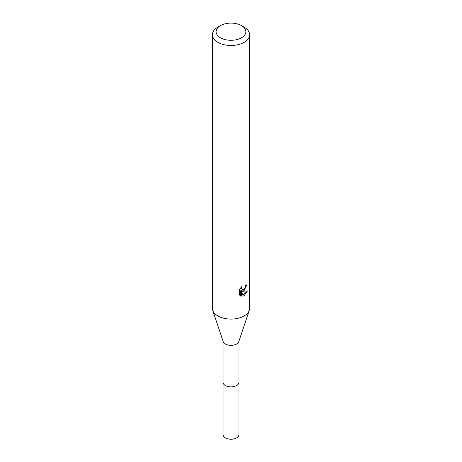 <?xml version="1.0" encoding="UTF-8"?>
<svg xmlns="http://www.w3.org/2000/svg" width="462" height="462" viewBox="0 0 462 462"><rect width="100%" height="100%" fill="white"/><g stroke="black" fill="none" stroke-linecap="round" stroke-linejoin="round"><path stroke-width="0.69" d="M238.941 341.199L238.941 382.293A7.941 4.585 180 0 1 236.619 385.539A7.941 4.585 180 0 1 227.962 386.532A7.941 4.585 180 0 1 223.059 382.293L223.059 341.199M238.941 382.126A7.946 4.591 180 0 1 236.619 385.551A7.946 4.591 180 0 1 227.812 386.509A7.946 4.591 180 0 1 223.059 382.126M241.534 25.618L244.161 27.137A18.613 10.747 180 0 1 249.613 34.737L249.613 308.333A18.613 10.747 180 0 1 249.278 310.377L238.796 341.632A7.941 4.585 180 0 1 236.619 343.999A7.941 4.585 180 0 1 228.673 345.143A7.941 4.585 180 0 1 223.204 341.632L212.722 310.377A18.613 10.747 180 0 1 212.387 308.333L212.387 34.737A18.613 10.747 180 0 1 217.839 27.137L220.472 25.618A14.894 8.599 180 0 1 220.472 25.618A14.894 8.599 180 0 1 241.534 25.618A14.894 8.599 180 0 1 241.528 37.78A14.894 8.599 180 0 1 220.472 37.78A14.894 8.599 180 0 1 220.466 25.618L217.839 27.137M249.278 310.377A18.613 10.747 180 0 1 244.161 315.933A18.613 10.747 180 0 1 225.548 318.607A18.613 10.747 180 0 1 212.722 310.377M244.161 290.598L242.377 291.268L247.482 290.945L244.161 295.772L243.289 296.136L241.36 291.32L241.36 296.182L239.657 295.183L239.657 289.189L241.614 286.763L241.349 287.953L242.071 289.374L244.161 288.987L245.507 286.838L245.703 285.597A18.613 10.747 0 0 0 246.841 284.65L244.161 290.598M249.613 34.737A18.613 10.747 180 0 1 244.161 42.337A18.613 10.747 180 0 1 223.874 44.67A18.613 10.747 180 0 1 212.387 34.737M244.952 288.074L241.493 290.76L242.377 291.268M245.651 286.226L245.807 285.516M242.076 289.374L240.523 287.959M240.032 295.524L240.459 295.663L240.459 290.806L241.36 291.32M243.006 295.409L246.315 291.175M240.459 295.663L241.36 296.182M238.941 382.051A7.958 4.591 180 0 1 238.958 382.305L238.941 434.661A7.941 4.585 180 0 1 234.038 438.9A7.941 4.585 180 0 1 225.381 437.907A7.941 4.585 180 0 1 223.059 434.661L223.042 382.305A7.958 4.591 180 0 1 223.059 382.051M238.958 382.305A7.958 4.591 180 0 1 234.043 386.55A7.958 4.591 180 0 1 225.375 385.551A7.958 4.591 180 0 1 223.042 382.305"/></g></svg>
